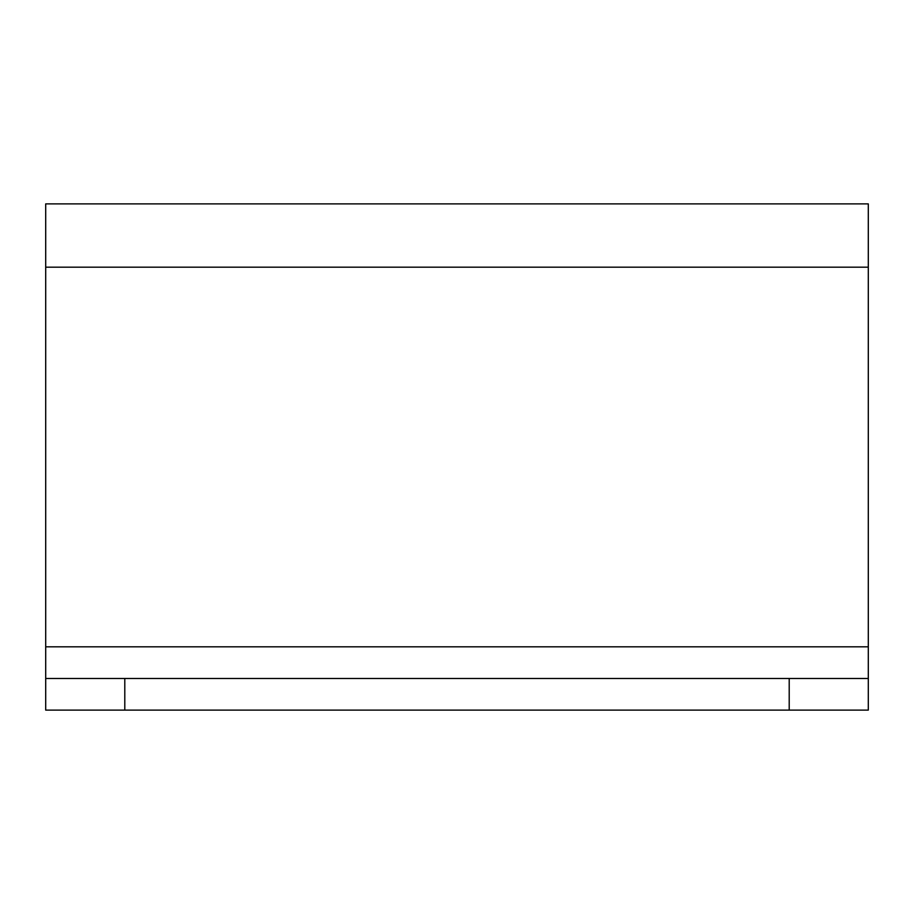 <?xml version="1.0" encoding="UTF-8"?>
<svg xmlns="http://www.w3.org/2000/svg" width="914" height="914" viewBox="0 0 914 914"><rect width="100%" height="100%" fill="white"/><g stroke="black" fill="none" stroke-linecap="round" stroke-linejoin="round"><path stroke-width="1.37" d="M868.3 267.174L45.7 267.174L45.7 203.891L868.3 203.891L868.3 710.109L45.7 710.109L45.7 678.474L124.795 678.474L124.795 710.109M45.7 267.174L45.7 678.474M789.205 710.109L789.205 678.474L124.795 678.474M789.205 678.474L868.3 678.474M868.3 646.826L45.7 646.826"/></g></svg>
